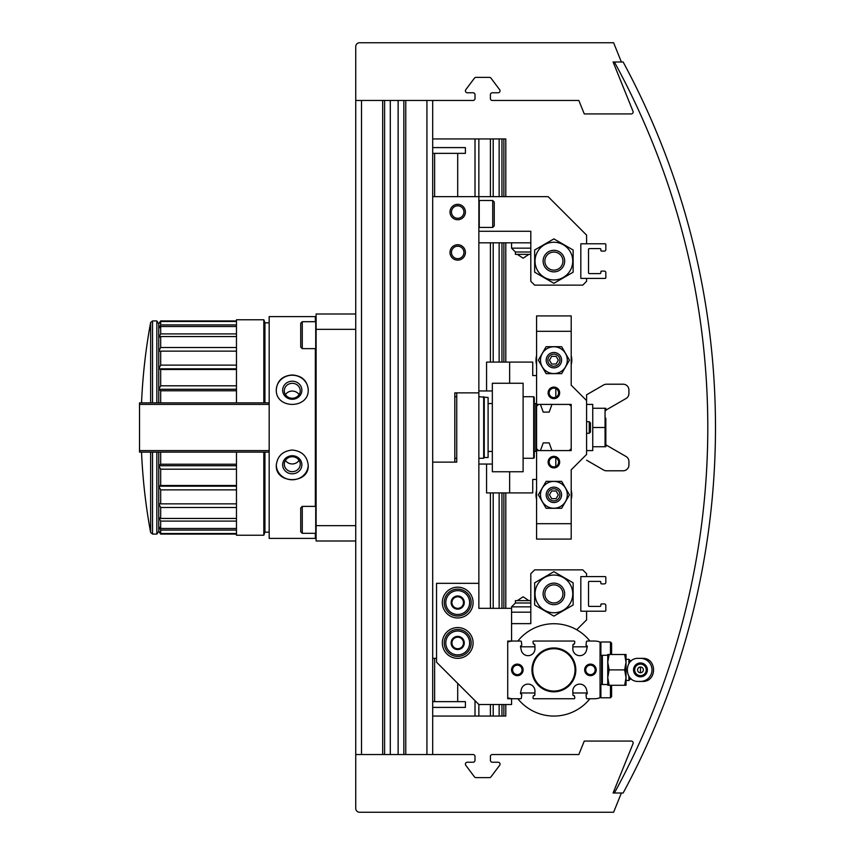 <?xml version="1.0" encoding="UTF-8"?>
<svg xmlns="http://www.w3.org/2000/svg" width="855" height="855" viewBox="0 0 855 855"><rect width="100%" height="100%" fill="white"/><g stroke="black" fill="none" stroke-linecap="round" stroke-linejoin="round"><path stroke-width="1.28" d="M355.744 754.538L355.744 808.403A3.848 3.848 0 0 0 359.592 812.25L613.612 812.25L621.382 793.013L613.088 793.013L632.999 743.711A1.924 1.924 0 0 0 631.225 741.071L584.275 741.071L578.835 754.538L492.33 754.538A1.924 1.924 0 0 0 490.407 756.461L490.407 760.309A1.924 1.924 0 0 0 492.33 762.233L498.102 762.233A1.924 1.924 0 0 1 499.641 765.311L490.984 776.853A1.924 1.924 0 0 1 489.445 777.623L475.979 777.623A1.924 1.924 0 0 1 474.44 776.853L465.783 765.311A1.924 1.924 0 0 1 467.322 762.233L473.093 762.233A1.924 1.924 0 0 0 475.017 760.309L475.017 756.461A1.924 1.924 0 0 0 473.093 754.538L355.744 754.538L355.744 46.598A3.848 3.848 0 0 1 359.592 42.75L613.612 42.75L621.382 61.988L613.088 61.988L632.999 111.289A1.924 1.924 0 0 1 631.225 113.929L584.275 113.929L578.835 100.463L492.33 100.463A1.924 1.924 0 0 1 490.407 98.539L490.407 94.691A1.924 1.924 0 0 1 492.33 92.767L498.102 92.767A1.924 1.924 0 0 0 499.641 89.69L490.984 78.147A1.924 1.924 0 0 0 489.445 77.378L475.979 77.378A1.924 1.924 0 0 0 474.44 78.147L465.783 89.69A1.924 1.924 0 0 0 467.322 92.767L473.093 92.767A1.924 1.924 0 0 1 475.017 94.691L475.017 98.539A1.924 1.924 0 0 1 473.093 100.463L355.744 100.463M432.694 754.538L432.694 100.463M426.923 100.463L405.762 100.463L405.762 754.538L426.923 754.538L426.923 100.463M403.838 754.538L403.838 100.463M384.6 754.538L384.6 100.463M382.677 100.463L361.515 100.463L361.515 754.538L382.677 754.538L382.677 100.463M315.345 533.306L315.345 538.404L269.175 538.404L269.175 316.596L315.345 316.596L315.345 321.694M315.345 348.626L315.345 506.374M292.26 450.029C282.567 451.066 277.244 456.207 276.293 465.43C275.353 484.347 309.179 484.347 308.228 465.43C307.276 456.207 301.954 451.066 292.26 450.029M292.26 374.96C282.567 375.73 277.244 380.603 276.293 389.57C275.353 409.342 309.179 409.342 308.228 389.57C307.276 380.603 301.954 375.73 292.26 374.96M355.744 329.346L316.115 329.346L316.115 313.999L355.744 313.999M316.115 329.346L316.115 525.654L355.744 525.654M316.115 525.654L316.115 541.001L355.744 541.001M264.943 402.876L264.943 322.848L263.821 319.77L236.472 319.77L236.472 402.876M236.472 452.124L236.472 535.23L263.821 535.23L263.821 452.124M263.821 319.77L263.821 402.876M264.943 452.124L264.943 532.152L263.821 535.23M264.943 532.152L269.175 532.152M308.228 465.109A15.967 15.005 0 0 1 292.26 479.773A15.967 15.005 0 0 1 276.293 465.099M292.26 455.736A9.619 9.042 0 0 1 300.586 469.288A9.619 9.042 0 0 1 283.935 469.288A9.619 9.042 0 0 1 292.26 455.736M292.26 456.73A7.952 7.471 0 0 1 300.212 464.201A7.952 7.471 0 0 1 292.26 471.682A7.952 7.471 0 0 1 284.309 464.201A7.952 7.471 0 0 1 292.26 456.73M299.068 460.343A7.952 7.471 0 0 1 285.452 460.343M276.293 389.891A15.967 15.005 180 0 1 292.26 375.227A15.967 15.005 180 0 1 308.228 389.891M292.26 381.191A9.619 9.042 180 0 1 300.586 394.743A9.619 9.042 180 0 1 283.935 394.743A9.619 9.042 180 0 1 292.26 381.191M292.26 383.318A7.952 7.471 180 0 1 300.212 390.799A7.952 7.471 180 0 1 292.26 398.27A7.952 7.471 180 0 1 284.309 390.799A7.952 7.471 180 0 1 292.26 383.318M285.452 394.657A7.952 7.471 180 0 1 299.068 394.657M478.864 390.949L492.33 390.949M492.33 383.254L492.33 471.746L523.11 471.746L523.11 383.254L492.33 383.254M269.175 452.124L139.515 452.124L139.515 402.876L269.175 402.876M160.676 452.124L160.676 464.244L236.472 464.244M158.752 452.124L158.752 465.74L160.676 464.244M156.828 452.124L156.828 534.076L152.532 534.076L152.532 452.124M158.752 531.383L160.676 534.076L158.752 531.073L160.676 533.52L160.676 530.068L158.752 526.733L160.676 528.486L160.676 521.101L158.752 517.467L160.676 518.44L160.676 507.485L158.752 503.723L160.676 503.862L160.676 489.883L158.752 486.185L160.676 485.501L160.676 469.192L158.752 465.74L158.752 531.383L156.828 534.076M152.532 402.876L152.532 320.924L156.828 320.924L158.752 323.927L160.676 321.48L160.676 324.932L236.472 324.932M158.752 323.618L160.676 320.924L158.752 323.927L158.752 328.267L160.676 324.932M160.676 333.899L158.752 337.533L158.752 351.277L160.676 347.515L160.676 336.56L158.752 337.533L158.752 328.267L160.676 326.514L160.676 333.899L236.472 333.899M160.676 365.117L158.752 368.815L158.752 389.26L160.676 385.808L160.676 369.499L158.752 368.815L158.752 351.277L160.676 351.138L160.676 365.117L236.472 365.117M160.676 402.876L160.676 390.756L158.752 389.26L158.752 402.876M160.676 533.937L236.472 533.937M160.676 321.48L236.472 321.48M160.676 326.514L236.472 326.514M160.676 336.56L236.472 336.56M160.676 347.515L236.472 347.515M160.676 351.138L236.472 351.138M160.676 369.499L236.472 369.499M160.676 385.808L236.472 385.808M160.676 390.756L236.472 390.756M160.676 469.192L236.472 469.192M160.676 485.501L236.472 485.501M160.676 489.883L236.472 489.883M160.676 503.862L236.472 503.862M160.676 507.485L236.472 507.485M160.676 518.44L236.472 518.44M160.676 521.101L236.472 521.101M160.676 528.486L236.472 528.486M160.676 530.068L236.472 530.068M160.676 533.52L236.472 533.52M156.828 320.924L156.828 402.876M160.676 321.063L236.472 321.063M158.752 486.185L236.472 486.185M158.752 465.74L236.472 465.74M158.752 389.26L236.472 389.26M158.752 368.815L236.472 368.815M302.264 506.374L300.725 507.913L300.725 531.767L302.264 533.306L315.73 533.306L315.73 506.374L302.264 506.374L302.264 533.306M302.264 321.694L300.725 323.233L300.725 347.087L302.264 348.626L315.73 348.626L315.73 321.694L302.264 321.694L302.264 348.626M475.017 196.65L475.017 138.938L432.694 138.938M505.797 704.52L505.797 716.063L432.694 716.063M475.017 716.063L475.017 700.673M478.864 716.063L478.864 704.52L511.568 704.52L511.568 698.749L507.72 698.749L507.72 641.036L511.568 641.036L511.568 606.847L530.805 606.847M456.741 462.127L432.694 462.127L456.741 462.127L456.741 392.873L478.864 392.873L478.864 138.938L475.017 138.938M505.797 196.65L505.797 138.938L478.864 138.938M503.873 716.063L503.873 704.52M503.873 608.333L503.873 492.908M503.873 362.093L503.873 242.82M503.873 196.65L503.873 138.938M505.797 608.333L505.797 492.908M505.797 362.093L505.797 242.82M501.949 716.063L501.949 704.52M501.949 608.333L501.949 492.908M501.949 362.093L501.949 242.82M501.949 196.65L501.949 138.938M499.149 716.063L499.149 704.52M499.149 608.333L499.149 492.908M499.149 362.093L499.149 242.82M499.149 196.65L499.149 138.938M493.207 716.063L493.207 704.52M493.207 608.333L493.207 492.908M493.207 362.093L493.207 242.82M493.207 196.65L493.207 138.938M490.407 716.063L490.407 704.52M490.407 608.333L490.407 492.908M490.407 362.093L490.407 242.82M490.407 196.65L490.407 138.938M536.577 375.559L532.729 375.559L532.729 362.093L509.644 362.093L509.644 383.254M509.644 471.746L509.644 492.908L486.559 492.908L486.559 464.051M536.577 479.441L532.729 479.441L532.729 492.908L509.644 492.908M555.814 457.81L555.814 466.445M543.224 442.89L549.167 442.89L543.224 442.89L540.424 450.585L538.5 450.585L536.577 448.661L536.577 406.339L538.5 404.415L540.424 404.415L543.224 412.11L549.167 412.11L543.224 412.11M555.814 388.555L555.814 397.19M509.644 362.093L486.559 362.093L486.559 390.949M549.167 412.11L551.967 404.415L569.28 404.415L571.204 406.339L571.204 448.661L569.28 450.585L551.967 450.585L549.167 442.89M538.5 450.585L536.577 450.585L536.577 539.077L571.204 539.077L571.204 469.823L586.594 454.433L586.594 400.568L571.204 385.178L571.204 331.312L536.577 331.312L536.577 404.415L538.5 404.415M571.204 331.312L571.204 315.923L536.577 315.923L536.577 331.312M571.204 448.661L571.204 450.585L569.28 450.585M551.967 450.585L540.424 450.585M540.424 404.415L551.967 404.415M569.28 404.415L571.204 404.415L571.204 406.339M548.119 462.127A5.771 5.771 0 0 1 556.776 457.126A5.771 5.771 0 0 1 556.776 467.129A5.771 5.771 0 0 1 548.119 462.127M548.119 392.873A5.771 5.771 0 0 1 556.776 387.871A5.771 5.771 0 0 1 556.776 397.874A5.771 5.771 0 0 1 548.119 392.873M536.577 523.688L571.204 523.688M549.156 392.873A4.735 4.735 0 0 1 556.252 388.779A4.735 4.735 0 0 1 556.252 396.966A4.735 4.735 0 0 1 549.156 392.873M549.156 462.127A4.735 4.735 0 0 1 556.252 458.034A4.735 4.735 0 0 1 556.252 466.221A4.735 4.735 0 0 1 549.156 462.127M586.594 404.415L592.75 404.415L592.75 450.585L586.594 450.585M592.75 427.5L605.062 427.5L605.062 446.738L592.75 446.738M605.062 427.5L605.062 408.263L592.75 408.263M553.89 481.429A13.402 13.402 0 0 1 565.497 501.532A13.402 13.402 0 0 1 542.284 501.532A13.402 13.402 0 0 1 553.89 481.429M561.66 508.298L569.441 494.831L561.66 481.365L546.121 481.365L538.34 494.831L546.121 508.298L561.66 508.298M553.89 346.767A13.402 13.402 0 0 1 565.497 366.87A13.402 13.402 0 0 1 542.284 366.87A13.402 13.402 0 0 1 553.89 346.767M561.66 373.635L569.441 360.169L561.66 346.702L546.121 346.702L538.34 360.169L546.121 373.635L561.66 373.635M553.89 487.136A7.695 7.695 0 0 0 547.221 498.679A7.695 7.695 0 0 0 560.559 498.679A7.695 7.695 0 0 0 553.89 487.136M553.89 488.793A6.038 6.038 0 0 0 548.654 497.856A6.038 6.038 0 0 0 559.127 497.856A6.038 6.038 0 0 0 553.89 488.793M549.444 494.831L551.667 498.679L556.113 498.679L558.336 494.831L556.113 490.984L551.667 490.984L549.444 494.831M536.577 490.321A17.891 17.891 0 0 0 536.577 499.341M571.204 499.341A17.891 17.891 0 0 0 571.204 490.321M553.89 352.474A7.695 7.695 0 0 0 547.221 364.016A7.695 7.695 0 0 0 560.559 364.016A7.695 7.695 0 0 0 553.89 352.474M553.89 354.13A6.038 6.038 0 0 0 548.654 363.193A6.038 6.038 0 0 0 559.127 363.193A6.038 6.038 0 0 0 553.89 354.13M549.444 360.169L551.667 364.016L556.113 364.016L558.336 360.169L556.113 356.321L551.667 356.321L549.444 360.169M536.577 355.659A17.891 17.891 0 0 0 536.577 364.679M571.204 364.679A17.891 17.891 0 0 0 571.204 355.659M586.594 421.729L589.266 421.729L589.266 433.271L586.594 433.271M589.266 421.729L590.442 422.904L590.442 432.096L589.266 433.271M605.832 446.738L605.832 418.319L605.062 417.55M536.577 450.585L536.577 448.661M536.577 450.681L535.807 451.451L535.807 403.549L534.268 403.549M536.577 404.319L535.807 403.549M533.691 396.72L533.691 458.28L534.268 457.511L534.268 397.49L533.691 396.72L523.11 396.72M492.33 457.511L492.33 397.49M491.946 403.549L488.098 403.549M484.251 397.49L484.251 457.511L488.098 457.511L488.098 397.49L478.864 396.72M484.251 457.511L483.674 458.28L483.674 396.72M456.741 396.72L454.817 396.72M606.216 409.951A0.77 0.77 0 0 0 605.832 410.614A0.77 0.77 0 0 1 606.216 409.951L626.031 398.505A5.771 5.771 0 0 0 628.917 393.503L628.917 389.987A5.771 5.771 0 0 0 623.145 384.216L606.462 384.216A5.771 5.771 0 0 0 603.577 384.985L586.594 394.796L603.577 384.985M617.374 384.216L606.462 384.216M586.594 460.204L603.577 470.015A5.771 5.771 0 0 0 606.462 470.784L617.374 470.784M606.462 470.784L623.145 470.784A5.771 5.771 0 0 0 628.917 465.013L628.917 461.497A5.771 5.771 0 0 0 626.031 456.495L606.216 445.049A0.77 0.77 0 0 1 605.832 444.386A0.77 0.77 0 0 0 606.216 445.049M586.594 394.796L586.594 400.568M605.832 410.614L605.832 408.263M432.694 658.35L436.542 658.35M454.817 462.127L454.817 392.873L478.864 392.873L478.864 583.324L436.542 583.324L436.542 662.198L478.864 704.52M432.694 707.406L465.398 707.406L465.398 701.634L432.694 701.634M576.708 629.761L586.594 619.875L586.594 611.218L580.823 611.218L580.823 576.591L586.594 576.591L586.594 573.705L582.747 569.858L534.653 569.858L530.805 573.705L530.805 623.637L511.568 623.637M511.568 612.18L530.805 612.18M605.832 610.449A0.77 0.77 0 0 1 605.062 611.218L581.592 611.218A0.77 0.77 0 0 1 580.823 610.449L580.823 577.36A0.77 0.77 0 0 1 581.592 576.591L605.062 576.591A0.77 0.77 0 0 1 605.832 577.36L605.832 582.362A1.539 1.539 0 0 1 604.293 583.901L601.599 583.901A0.77 0.77 0 0 1 600.83 583.131L600.83 582.17A0.77 0.77 0 0 0 600.06 581.4L589.287 581.4A0.77 0.77 0 0 0 588.518 582.17L588.518 605.639A0.77 0.77 0 0 0 589.287 606.409L600.06 606.409A0.77 0.77 0 0 0 600.83 605.639L600.83 604.677A0.77 0.77 0 0 1 601.599 603.908L604.293 603.908A1.539 1.539 0 0 1 605.832 605.447L605.832 610.449M534.653 605.009L534.653 582.8L553.89 571.696L573.128 582.8L573.128 605.009L563.509 610.566L553.89 616.113L534.653 605.009M563.317 610.235A18.853 18.853 0 0 1 535.038 593.904A18.853 18.853 0 0 1 563.317 577.574A18.853 18.853 0 0 1 563.317 610.235M559.277 603.235A10.773 10.773 0 0 1 543.117 593.904A10.773 10.773 0 0 1 559.277 584.574A10.773 10.773 0 0 1 559.277 603.235M553.89 584.863A9.042 9.042 0 0 0 544.849 593.904A9.042 9.042 0 0 0 553.89 602.946A9.042 9.042 0 0 0 562.932 593.904A9.042 9.042 0 0 0 553.89 584.863M511.568 606.847L515.415 602.999L530.805 602.999M515.415 602.999L515.415 600.638L530.805 600.638M517.339 600.638L523.11 596.79L528.882 600.638M511.568 608.333L478.864 608.333L478.864 583.324M473.093 642.96A15.39 15.39 0 0 0 450.008 629.633A15.39 15.39 0 0 0 450.008 656.287A15.39 15.39 0 0 0 473.093 642.96M473.093 602.561A15.39 15.39 0 0 0 450.008 589.234A15.39 15.39 0 0 0 450.008 615.889A15.39 15.39 0 0 0 473.093 602.561M469.63 602.561A11.927 11.927 0 0 1 451.739 612.885A11.927 11.927 0 0 1 451.739 592.237A11.927 11.927 0 0 1 469.63 602.561M454.368 608.333L454.539 608.333A6.584 6.584 0 0 0 460.866 608.333L461.123 608.183A6.584 6.584 0 0 0 464.276 602.711L464.276 602.412A6.584 6.584 0 0 0 461.123 596.94L460.866 596.79A6.584 6.584 0 0 0 454.539 596.79L454.283 596.94A6.584 6.584 0 0 0 451.13 602.412L451.13 602.711A6.584 6.584 0 0 0 454.283 608.183L454.368 608.333M460.866 608.333L457.703 608.333A5.771 5.771 0 0 1 452.701 605.447L454.283 608.183L452.701 605.447A5.771 5.771 0 0 1 452.701 599.676L454.283 596.94L452.701 599.676A5.771 5.771 0 0 1 457.703 596.79L460.866 596.79L457.703 596.79A5.771 5.771 0 0 1 462.705 599.676L461.123 596.94L462.705 599.676A5.771 5.771 0 0 1 462.705 605.447L461.123 608.183L462.705 605.447A5.771 5.771 0 0 1 457.703 608.333L460.866 608.333M471.169 602.561A13.466 13.466 0 0 1 450.97 614.221A13.466 13.466 0 0 1 450.97 590.901A13.466 13.466 0 0 1 471.169 602.561M469.63 642.96A11.927 11.927 0 0 1 451.739 653.284A11.927 11.927 0 0 1 451.739 632.636A11.927 11.927 0 0 1 469.63 642.96M454.368 648.731L454.539 648.731A6.584 6.584 0 0 0 460.866 648.731L461.123 648.582A6.584 6.584 0 0 0 464.276 643.11L464.276 642.81A6.584 6.584 0 0 0 461.123 637.338L460.866 637.189A6.584 6.584 0 0 0 454.539 637.189L454.283 637.338A6.584 6.584 0 0 0 451.13 642.81L451.13 643.11A6.584 6.584 0 0 0 454.283 648.582L454.368 648.731M460.866 648.731L457.703 648.731A5.771 5.771 0 0 1 452.701 645.846L454.283 648.582L452.701 645.846A5.771 5.771 0 0 1 452.701 640.074L454.283 637.338L452.701 640.074A5.771 5.771 0 0 1 457.703 637.189L460.866 637.189L457.703 637.189A5.771 5.771 0 0 1 462.705 640.074L461.123 637.338L462.705 640.074A5.771 5.771 0 0 1 462.705 645.846L461.123 648.582L462.705 645.846A5.771 5.771 0 0 1 457.703 648.731L460.866 648.731M471.169 642.96A13.466 13.466 0 0 1 450.97 654.62A13.466 13.466 0 0 1 450.97 631.3A13.466 13.466 0 0 1 471.169 642.96M521.753 694.848L521.358 698.075L521.753 694.848A0.695 0.695 0 0 0 521.155 694.068A0.77 0.77 0 0 1 520.492 693.149L521.272 689.568A6.926 6.926 0 0 1 534.963 691.246L534.845 694.912A0.77 0.77 0 0 1 533.99 695.649L534.845 694.912L533.99 695.649A0.695 0.695 0 0 0 533.21 696.248L533.007 697.883L533.21 696.248M534.845 644.873L533.99 644.136A0.77 0.77 0 0 1 534.845 644.873L534.963 648.539A6.926 6.926 0 0 1 521.272 650.217L520.492 646.637A0.77 0.77 0 0 1 521.155 645.717A0.695 0.695 0 0 0 521.753 644.937L521.358 641.71L521.753 644.937M540.424 698.749L533.777 698.749A0.77 0.77 0 0 1 533.007 697.883M521.358 698.075A0.77 0.77 0 0 1 520.599 698.749L517.339 698.749M520.599 698.749L513.492 698.749A17.314 17.314 0 0 1 508.607 698.043A1.24 1.24 0 0 1 507.72 696.857L507.72 642.928A1.24 1.24 0 0 1 508.607 641.742A17.314 17.314 0 0 1 513.492 641.036L520.599 641.036A0.77 0.77 0 0 1 521.358 641.71M533.99 644.136A0.695 0.695 0 0 1 533.21 643.537L533.007 641.902A0.77 0.77 0 0 1 533.777 641.036L574.004 641.036A0.77 0.77 0 0 1 574.774 641.902L574.571 643.537L574.774 641.902M572.936 694.912L573.791 695.649A0.77 0.77 0 0 1 572.936 694.912L572.818 691.246A6.926 6.926 0 0 1 586.509 689.568L587.289 693.149A0.77 0.77 0 0 1 586.626 694.068A0.695 0.695 0 0 0 586.028 694.848L586.423 698.075L586.028 694.848M586.028 644.937L586.423 641.71L586.028 644.937A0.695 0.695 0 0 0 586.626 645.717A0.77 0.77 0 0 1 587.289 646.637L586.509 650.217A6.926 6.926 0 0 1 572.818 648.539L572.936 644.873A0.77 0.77 0 0 1 573.791 644.136L572.936 644.873L573.791 644.136A0.695 0.695 0 0 0 574.571 643.537M586.423 641.71A0.77 0.77 0 0 1 587.182 641.036L594.289 641.036A17.314 17.314 0 0 1 599.173 641.742A1.24 1.24 0 0 1 600.06 642.928L600.06 696.857A1.24 1.24 0 0 1 599.173 698.043A17.314 17.314 0 0 1 594.289 698.749L587.182 698.749A0.77 0.77 0 0 1 586.423 698.075M574.774 697.883L574.571 696.248L574.774 697.883A0.77 0.77 0 0 1 574.004 698.749L567.357 698.749M573.791 695.649A0.695 0.695 0 0 1 574.571 696.248M590.442 698.749L587.182 698.749M574.004 698.749L533.777 698.749M590.442 641.036L587.182 641.036M540.424 641.036L533.777 641.036M574.004 641.036L567.357 641.036M520.599 641.036L517.339 641.036M517.339 675.664A5.771 5.771 0 0 0 522.341 667.007A5.771 5.771 0 0 0 512.337 667.007A5.771 5.771 0 0 0 517.339 675.664M590.442 675.664A5.771 5.771 0 0 0 595.443 667.007A5.771 5.771 0 0 0 585.44 667.007A5.771 5.771 0 0 0 590.442 675.664M553.89 691.823A21.931 21.931 0 0 0 572.882 658.927A21.931 21.931 0 0 0 534.899 658.927A21.931 21.931 0 0 0 553.89 691.823M533.007 641.902L533.21 643.537M553.89 691.054A21.161 21.161 0 0 0 572.219 659.312A21.161 21.161 0 0 0 535.561 659.312A21.161 21.161 0 0 0 553.89 691.054M590.442 674.627A4.735 4.735 0 0 0 594.535 667.531A4.735 4.735 0 0 0 586.348 667.531A4.735 4.735 0 0 0 590.442 674.627M517.339 674.627A4.735 4.735 0 0 0 521.432 667.531A4.735 4.735 0 0 0 513.246 667.531A4.735 4.735 0 0 0 517.339 674.627M517.852 641.036A46.17 46.17 0 0 1 589.929 641.036M589.929 698.749A46.17 46.17 0 0 1 517.852 698.749M624.652 654.503L626.031 654.503L626.031 677.588L624.652 669.893L626.031 662.198L624.652 654.503L609.134 654.503L607.755 662.198L607.755 654.503L609.134 654.503L607.755 662.198L609.134 669.893L607.755 677.588L609.134 685.283L607.755 685.283L607.755 677.588L607.755 684.513L602.369 684.513L602.369 655.272L607.755 655.272L607.755 677.588M638.535 658.35L642.383 658.35C657.26 657.655 657.281 682.108 642.383 681.435L638.535 681.435C623.658 682.13 623.637 657.677 638.535 658.35L642.383 658.35M624.652 685.283L626.031 677.588L626.031 685.283L609.134 685.283M628.917 676.252L628.917 680.473L630.872 678.517M640.459 681.435A11.543 11.543 0 0 0 652.002 669.893A11.543 11.543 0 0 0 640.459 658.35M600.883 655.272L600.883 641.998L600.06 642.821L600.06 655.272L601.599 655.272L601.599 684.513L600.06 684.513L600.06 696.964L600.883 697.787L600.883 684.513M601.599 655.272L601.599 684.513M626.031 659.312L628.917 659.312L628.917 663.533M642.383 681.435L638.535 681.435M639.316 663.063A6.926 6.926 0 0 0 633.576 670.651A6.926 6.926 0 0 0 640.844 676.807A6.926 6.926 0 0 0 647.385 669.893A6.926 6.926 0 0 0 639.316 663.063M643.345 669.893A2.886 2.886 0 0 0 639.016 667.392A2.886 2.886 0 0 0 639.016 672.393A2.886 2.886 0 0 0 643.345 669.893M646.23 669.893A5.771 5.771 0 0 0 637.573 664.891A5.771 5.771 0 0 0 637.573 674.894A5.771 5.771 0 0 0 646.23 669.893A5.771 5.771 0 0 0 637.573 664.891A5.771 5.771 0 0 0 637.573 674.894A5.771 5.771 0 0 0 646.23 669.893M624.652 669.893L609.134 669.893M611.603 654.503L611.603 643.152L610.449 641.998L600.883 641.998M587.257 646.808L572.871 646.808M534.909 646.808L520.524 646.808M610.449 654.503L610.449 641.998M610.449 685.283L610.449 697.787L611.603 696.633L611.603 685.283M457.703 260.134A7.695 7.695 0 0 0 464.372 248.591A7.695 7.695 0 0 0 451.034 248.591A7.695 7.695 0 0 0 457.703 260.134M457.703 219.735A7.695 7.695 0 0 0 464.372 208.193A7.695 7.695 0 0 0 451.034 208.193A7.695 7.695 0 0 0 457.703 219.735M478.864 231.278L530.805 231.278L530.805 281.295L534.653 285.143L582.747 285.143L586.594 281.295L586.594 278.409L580.823 278.409L580.823 243.782L586.594 243.782L586.594 235.125L548.119 196.65L432.694 196.65M457.703 218.282A6.242 6.242 0 0 0 463.1 208.919A6.242 6.242 0 0 0 452.306 208.919A6.242 6.242 0 0 0 457.703 218.282M457.703 258.68A6.242 6.242 0 0 0 463.1 249.318A6.242 6.242 0 0 0 452.306 249.318A6.242 6.242 0 0 0 457.703 258.68M432.694 153.366L465.398 153.366L465.398 147.594L432.694 147.594M530.805 242.82L478.864 242.82M492.715 227.43L494.254 225.891L494.254 202.037L492.715 200.498L479.249 200.498L479.249 227.43L492.715 227.43L492.715 200.498M605.832 277.64A0.77 0.77 0 0 1 605.062 278.409L581.592 278.409A0.77 0.77 0 0 1 580.823 277.64L580.823 244.551A0.77 0.77 0 0 1 581.592 243.782L605.062 243.782A0.77 0.77 0 0 1 605.832 244.551L605.832 249.553A1.539 1.539 0 0 1 604.293 251.092L601.599 251.092A0.77 0.77 0 0 1 600.83 250.323L600.83 249.361A0.77 0.77 0 0 0 600.06 248.591L589.287 248.591A0.77 0.77 0 0 0 588.518 249.361L588.518 272.831A0.77 0.77 0 0 0 589.287 273.6L600.06 273.6A0.77 0.77 0 0 0 600.83 272.831L600.83 271.869A0.77 0.77 0 0 1 601.599 271.099L604.293 271.099A1.539 1.539 0 0 1 605.832 272.638L605.832 277.64M534.653 272.2L534.653 249.991L553.89 238.887L573.128 249.991L573.128 272.2L563.509 277.757L553.89 283.304L534.653 272.2M563.317 277.426A18.853 18.853 0 0 1 535.038 261.096A18.853 18.853 0 0 1 563.317 244.765A18.853 18.853 0 0 1 563.317 277.426M559.277 270.426A10.773 10.773 0 0 1 543.117 261.096A10.773 10.773 0 0 1 559.277 251.765A10.773 10.773 0 0 1 559.277 270.426M553.89 252.054A9.042 9.042 0 0 0 544.849 261.096A9.042 9.042 0 0 0 553.89 270.137A9.042 9.042 0 0 0 562.932 261.096A9.042 9.042 0 0 0 553.89 252.054M530.805 248.153L511.568 248.153L511.568 242.82M530.805 252.001L515.415 252.001L511.568 248.153M530.805 254.363L515.415 254.363L515.415 252.001M517.339 254.363L523.11 258.21L528.882 254.363M627.549 70.292L631.61 78.147M689.825 230.433C687.067 220.205 687.067 220.205 689.825 230.433C687.067 220.205 687.067 220.205 689.825 230.433M693.437 244.605C695.906 254.897 695.906 254.897 693.437 244.605C695.906 254.897 695.906 254.897 693.437 244.605M623.135 61.988A769.5 769.5 0 0 1 623.135 793.013L614.382 793.013A761.805 761.805 0 0 0 614.382 61.988L623.135 61.988M689.825 624.567C687.067 634.795 687.067 634.795 689.825 624.567C687.067 634.795 687.067 634.795 689.825 624.567M693.437 610.395C695.906 600.103 695.906 600.103 693.437 610.395C695.906 600.103 695.906 600.103 693.437 610.395M398.131 754.538L398.131 100.463M390.308 754.538L390.308 100.463M150.64 452.124L150.64 532.505L152.532 534.076M152.532 320.924L150.64 322.495L150.64 402.876M269.175 450.596L139.515 450.596M269.175 404.404L139.515 404.404M640.459 672.778L640.459 667.969M264.943 322.848L269.175 322.848M478.864 464.051L492.33 464.051M160.676 534.076L236.472 534.076M160.676 320.924L236.472 320.924M141.535 452.124A577.125 577.125 0 0 0 150.64 532.505M150.64 322.495A577.125 577.125 0 0 0 141.535 402.876M535.807 451.451L534.268 451.451M533.691 458.28L523.11 458.28M491.946 451.451L488.098 451.451M483.674 458.28L478.864 458.28M456.741 458.28L454.817 458.28M457.703 701.634L457.703 683.359M434.618 701.634L434.618 658.35M626.031 680.473L628.917 680.473M630.872 661.268L628.917 659.312M587.257 692.978L572.871 692.978M534.909 692.978L520.524 692.978M610.449 697.787L600.883 697.787M434.618 153.366L434.618 196.65M457.703 153.366L457.703 196.65"/></g></svg>

